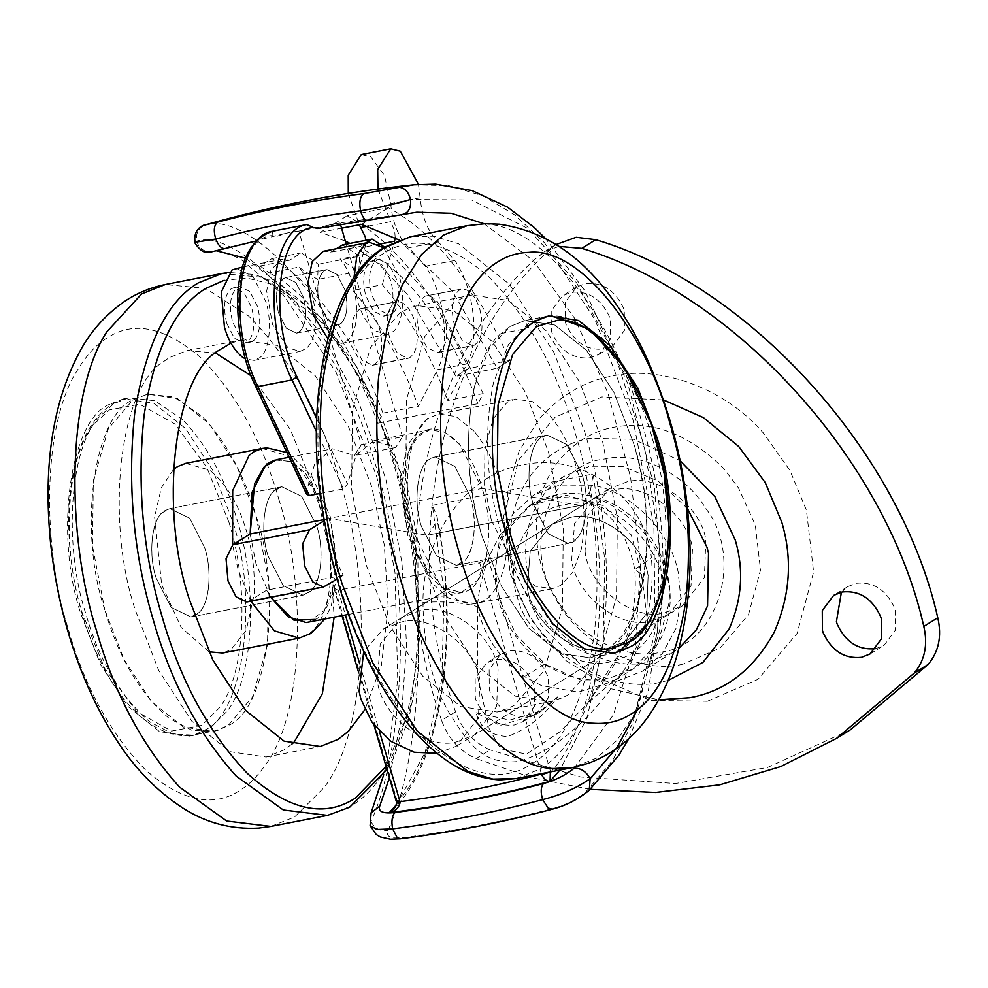 <?xml version="1.0" encoding="UTF-8"?>
<svg xmlns="http://www.w3.org/2000/svg" width="988" height="988" viewBox="0 0 988 988"><rect width="100%" height="100%" fill="white"/><g stroke="black" fill="none" stroke-linecap="round" stroke-linejoin="round"><path stroke-width="0.74" stroke-dasharray="4.94 3.71" d="M274.355 490.826L281.839 486.8L301.661 496.346L316.703 525.9C324.83 549.822 321.075 585.39 309.158 592.269L302.97 595.171L283.161 585.625L268.106 556.071C260.449 533.285 263.228 499.187 274.355 490.826M204.714 547.735C212.84 571.657 209.086 607.225 197.168 614.104L190.98 617.006L171.159 607.459L156.116 577.906C148.459 555.12 151.238 521.022 162.365 512.661L169.85 508.635L189.671 518.181L204.714 547.735L189.671 518.181L169.85 508.635L164.91 510.648C152.313 516.032 147.545 552.885 156.116 577.906L171.159 607.459L190.98 617.006L198.613 612.844C209.641 604.335 212.321 570.397 204.714 547.735M104.79 609.769C77.62 530.729 93.588 414.75 133.466 399.621L147.533 394.163L177.531 398.596L209.221 423.864L236.737 466.064L256.04 515.872C282.976 594.319 267.563 709.668 228.018 725.624L218.262 730.194L213.297 731.478L183.299 727.032L151.621 701.776L124.093 659.576L104.79 609.769C118.412 657.193 139.827 693.366 169.047 718.301L192.03 730.33L213.297 731.478L228.018 725.624L252.52 696.91L267.55 644.744L268.254 579.091L256.04 515.872C244.493 475.302 226.462 442.068 201.947 416.146L173.814 397.003L147.533 394.163L132.812 400.017L108.31 428.73L93.28 480.897L92.576 546.549L104.79 609.769M109.754 404.24C69.864 419.369 53.895 535.348 81.065 614.388L100.368 664.208L127.897 706.395L159.574 731.663L189.573 736.109L194.55 734.813L204.306 730.243C243.851 714.299 259.251 598.938 232.316 520.491L213.025 470.683L185.497 428.483L153.819 403.228L123.809 398.781L109.754 404.24M208.876 651.784L181.125 627.405L161.649 584.587L154.622 516.897L161.34 487.8L173.369 469.683M185.682 463.36L209.691 470.115C226.511 483.972 238.849 504.535 246.691 531.791C252.607 551.44 255.077 572.348 254.114 594.517L246.271 630.282L230.933 649.721L222.658 653.019M291.732 744.211L283.902 749.978L266.155 757.03L230.019 751.683L191.845 721.24L158.685 670.407L135.43 610.386C104.95 520.713 119.054 387.296 163.724 361.497L169.183 357.681L186.93 350.629L215.433 352.901M251.076 375.761L290.41 429.521L317.654 497.26L330.165 555.108L334.142 617.216M230.97 343.145L240.998 340.082L277.146 345.43L315.32 375.872L348.48 426.705L371.735 486.714L384.295 544.882L388.21 607.311L381.442 665.097L364.868 709.705M457.987 564.827C472.289 563.246 479.575 523.887 469.955 496.025L454.912 466.46L435.103 456.925L431.88 457.975C418.381 461.273 412.194 499.632 421.37 526.196L436.412 555.75L456.221 565.297L457.987 564.827M581.957 474.191L566.914 444.625L547.093 435.091L543.869 436.14C530.371 439.438 524.183 477.797 533.359 504.362L548.402 533.915L568.224 543.462L569.977 542.992C584.279 541.412 591.565 502.052 581.957 474.191L566.914 444.625L547.093 435.091L542.153 437.104C529.556 442.488 524.776 479.341 533.359 504.362L548.402 533.915L568.224 543.462L575.843 539.3C586.884 530.791 589.564 496.853 581.957 474.191M482.033 536.225L501.336 586.032L528.852 628.232L560.529 653.488L590.54 657.934L605.916 651.66C645.127 634.889 659.972 520.182 633.283 442.328L613.98 392.508L586.452 350.32L554.774 325.052L524.776 320.618L510.043 326.472L501.027 333.561C466.682 360.064 458.333 465.681 482.033 536.225L501.336 586.032L528.852 628.232L560.529 653.488L590.54 657.934L605.261 652.068L622.576 635.272L636.605 607.064C652.562 563.506 648.844 492.37 633.283 442.328L613.98 392.508L586.452 350.32L554.774 325.052L524.776 320.618L510.043 326.472L489.468 348.196L474.401 386.333C464.558 435.794 467.102 485.763 482.033 536.225M491.382 520.306L517.712 572.027L535.521 586.23L552.391 588.737L560.665 585.439L572.781 572.336L581.315 549.106C586.119 521.837 584.476 494.63 576.424 467.509C570.792 447.688 562.16 430.607 550.514 416.269L532.507 401.671L515.415 399.078L507.14 402.363L493.358 418.517L484.91 447.848L484.515 484.75L491.382 520.306M366.338 565.371L389.593 625.392L422.753 676.224L460.927 706.667L497.063 712.015L509.141 708.038L514.81 704.95L544.326 670.358L562.444 607.509L563.284 528.419L548.562 452.245L525.307 392.224L492.148 341.391L453.986 310.961L417.838 305.601L411.255 307.354L400.091 312.665L370.586 347.257L352.469 410.106L351.617 489.208L366.338 565.371M420.406 554.836L443.661 614.845L476.834 665.677L514.995 696.12L551.143 701.468L563.222 697.503L568.89 694.416L598.395 659.823L616.512 596.962L617.364 517.873L602.643 441.698L579.388 381.689L546.228 330.844L508.054 300.414L471.906 295.066L465.323 296.82L454.171 302.118L424.655 336.71L406.537 399.572L405.698 478.661L420.406 554.836M651.598 621.007L668.876 614.264L691.032 585.859L692.477 548.155C687.697 514.266 643.188 481.045 613.363 490.246L596.073 497.001L574.596 523.504L571.694 559.319C574.559 594.307 620.303 630.64 651.598 621.007M607.25 648.536L624.527 641.792L646.695 613.387L648.128 575.683C643.349 541.795 598.839 508.573 569.014 517.774L551.736 524.529L530.26 551.032L527.345 586.847C530.21 621.835 575.955 658.169 607.25 648.536L624.527 641.792L646.695 613.387L648.128 575.683C643.349 541.795 598.839 508.573 569.014 517.774L551.736 524.529L530.26 551.032L527.345 586.847C530.21 621.835 575.955 658.169 607.25 648.536M660.713 652.191C717.794 646.029 744.421 558.096 705.803 508.474C683.943 471.437 635.951 450.849 604.236 459.074C549.279 464.632 521.503 548.661 556.133 597.789C576.621 637.297 627.429 661.083 660.713 652.191M566.173 324.657L565.334 322.113L565.185 302.291L576.609 287.051L585.242 283.667C602.272 281.988 615.005 290.126 623.44 308.071L624.28 310.615L624.428 330.437L613.005 345.676L604.372 349.048C587.341 350.74 574.608 342.601 566.173 324.657M552.206 333.327L551.366 330.782L551.218 310.961L562.641 295.721L571.274 292.349C588.292 290.657 601.025 298.796 609.473 316.74L610.312 319.285L610.448 339.106L599.037 354.346L590.392 357.73C573.373 359.41 560.641 351.271 552.206 333.327M490.122 691.946L489.282 689.389L489.134 669.58L500.558 654.328L509.191 650.956C526.221 649.277 538.942 657.403 547.389 675.36L548.229 677.904L548.377 697.713L536.953 712.966L528.308 716.337C511.29 718.017 498.557 709.89 490.122 691.946M476.154 700.615L475.314 698.071L475.166 678.25L486.59 663.01L495.223 659.626C512.241 657.946 524.974 666.085 533.409 684.029L534.261 686.574L534.397 706.395L522.985 721.635L514.34 725.007C497.322 726.699 484.589 718.56 476.154 700.615M841.405 592.158L847.679 586.662L856.312 583.278C873.33 581.599 886.063 589.737 894.498 607.682L895.35 610.226L895.486 630.048L884.075 645.288L876.368 648.461M663.553 399.955L601.865 396.954L555.046 417.245L518.885 459.692L503.596 516.551L510.265 573.769L530.754 619.353L565.716 660.429L611.053 688.772L658.737 699.837M687.438 508.437L658.045 480.958L622.749 466.435L589.824 466.225L563.913 476.352L551.588 485.886C517.267 519.033 518.367 577.597 546.697 616.216C569.804 651.71 616.24 670.21 647.189 662.38L673.1 652.253L679.052 648.153M616.808 681.226L642.731 671.099L662.578 653.303L675.977 628.504L681.041 600.049L678.139 571.941C671.371 534.681 633.271 491.74 592.38 485.281L559.455 485.083L533.532 495.21L512.723 514.266L499.286 540.955L495.198 571.212L499.718 600.395L516.477 635.284L545.895 664.689L582.253 680.695L616.808 681.226M558.924 246.395L544.067 251.977L537.583 256.979L558.035 243.307M455.579 711.768L441.611 720.45C448.009 738.419 459.506 751.127 476.117 758.586L490.097 749.917C473.474 742.457 461.976 729.737 455.579 711.768C397.164 550.118 439.438 345.973 551.551 248.309M441.611 720.45C383.196 558.788 425.458 354.655 537.583 256.979M590.219 789.35L531.914 777.704L476.117 758.586M850.458 729.749L767.59 767.454L675.434 783.546L580.697 776.988L490.097 749.917M437.091 753.325L456.271 746.249L478.427 717.844L479.872 680.139C475.092 646.251 430.583 613.042 400.745 622.23L383.468 628.986L363.72 651.425M585.057 551.032C587.922 586.02 633.666 622.354 664.961 612.721L682.239 605.965L704.395 577.572L705.84 539.856C701.06 505.967 656.551 472.758 626.725 481.946L609.448 488.702L587.971 515.205L585.057 551.032M254.348 340.033L250.507 342.095L240.356 337.204L232.637 322.051C228.796 306.354 230.081 295.017 236.503 288.039L239.676 286.557L249.841 291.448L257.547 306.601C261.289 321.433 260.227 332.586 254.348 340.033M226.746 323.2C222.905 307.503 224.19 296.165 230.612 289.188L233.786 287.706L243.937 292.596L251.656 307.75C255.398 322.582 254.336 333.734 248.457 341.181L244.616 343.244L234.452 338.353L226.746 323.2M288.051 347.887L272.478 324.385L266.674 291.052L270.922 269.687L282.086 259.301L289.57 260.202L301.352 252.891L318.346 264.228L317.568 279.456L298.672 267.118C316.679 285.952 321.903 338.464 305.416 348.875L300.043 351.419L288.051 347.887M418.467 184.373L420.147 197.81C422.111 217.558 428.187 232.279 438.376 241.961L454.764 260.486C473.956 287.434 480.205 340.564 466.904 363.917L447.811 400.498L483.181 393.595L477.883 403.734L377.688 423.272L382.974 413.132C356.804 341.478 313.048 280.641 271.885 258.634L260.103 265.945L289.57 260.202M260.103 265.945L269.205 272.861L298.672 267.118M236.12 268.267L252.965 276.381L265.747 301.501C272.614 321.742 269.502 351.851 259.436 357.829L254.077 360.385L245.394 358.94M300.327 331.066L296.486 333.129L286.322 328.238L278.616 313.097C274.775 297.388 276.06 286.051 282.482 279.073L285.656 277.591L295.807 282.482L303.526 297.635C307.268 312.467 306.206 323.619 300.327 331.066M341.589 323.027L337.748 325.089L327.584 320.198L319.877 305.045C316.037 289.348 317.321 278.011 323.743 271.033L326.917 269.551L337.069 274.442L344.787 289.583C348.529 304.428 347.467 315.567 341.589 323.027M318.346 264.228L359.607 256.188L358.829 271.416L339.934 259.078C357.94 277.912 363.164 330.412 346.677 340.823L341.305 343.379L329.313 339.847L327.806 338.625M323.348 251.261L330.832 252.162L360.311 246.42L369.401 253.323L339.934 259.078M383.628 247.766L398.954 275.529C405.821 295.77 402.721 325.892 392.656 331.857L387.284 334.413L375.292 330.881C367.277 324.089 361.386 314.184 357.656 301.179L353.939 277.999M387.555 314.061L383.715 316.123L373.563 311.232L365.856 296.079C362.003 280.382 363.3 269.045 369.722 262.067L372.896 260.585L383.048 265.476L390.754 280.629C394.508 295.461 393.434 306.613 387.555 314.061M393.459 312.912L389.618 314.974L379.454 310.084L371.747 294.93C367.906 279.233 369.191 267.896 375.613 260.918L378.787 259.436L388.939 264.327L396.657 279.481C400.399 294.313 399.337 305.465 393.459 312.912M460.692 289.212C452.331 294.338 450.244 306.354 454.418 325.25L462.298 340.736L472.672 345.738L474.364 345.183C482.144 339.366 483.972 327.448 479.872 309.442C475.018 294.918 468.621 288.163 460.692 289.212L425.322 296.104C416.961 301.229 414.874 313.245 419.048 332.141L426.927 347.628L437.314 352.63L438.993 352.074C446.774 346.257 448.614 334.352 444.501 316.345C439.648 301.809 433.25 295.066 425.322 296.104L460.692 289.212M360.484 308.738C352.123 313.875 350.036 325.892 354.21 344.787L362.09 360.274L372.476 365.276L374.156 364.72C381.936 358.903 383.776 346.986 379.664 328.979C374.81 314.456 368.413 307.7 360.484 308.738L395.855 301.846C387.494 306.972 385.406 318.988 389.581 337.896L397.46 353.383L407.834 358.385L409.526 357.829C417.307 352.012 419.134 340.094 415.034 322.088C410.181 307.552 403.783 300.809 395.855 301.846L360.484 308.738M358.829 271.416L317.568 279.456M359.607 256.188L342.614 244.851M330.832 252.162L336.377 248.717M483.181 393.595L439.117 305.996L384.628 247.124M447.811 400.498C429.978 353.321 408.155 314.727 382.319 284.717L352.852 290.46L365.14 246.963L365.708 240.343M382.974 413.132L418.344 406.241C400.511 359.064 378.676 320.483 352.852 290.46M271.885 258.634L301.352 252.891M466.904 363.917L437.437 369.66L418.344 406.241M420.147 197.81L390.668 203.553L384.443 175.481L370.846 156.919L361.275 154.523M348.27 193.389L359.299 224.795M390.668 203.553C392.631 223.3 398.707 238.022 408.896 247.704L425.285 266.229C444.489 293.177 450.726 346.306 437.437 369.66M382.319 284.717L394.607 241.22M395.188 237.639L394.706 231.019L390.717 221.683L368.475 226.017M377.922 189.054L390.717 221.683M365.856 242.974L360.311 246.42M477.883 403.734C452.825 333.314 409.588 273.367 369.401 253.323M377.688 423.272C352.617 352.852 309.392 292.905 269.205 272.861M339.168 324.644C346.949 319.161 348.813 307.466 344.787 289.583L337.069 274.442L326.917 269.551L325.497 269.983C317.716 275.479 315.839 287.162 319.877 305.045L327.584 320.198L337.748 325.089L339.168 324.644M297.907 332.697C305.687 327.201 307.552 315.518 303.526 297.635L295.807 282.482L285.656 277.591L284.235 278.036C276.455 283.519 274.578 295.214 278.616 313.097L286.322 328.238L296.486 333.129L297.907 332.697M276.899 488.813L281.839 486.8L301.661 496.346L316.703 525.9C324.323 548.562 321.631 582.5 310.603 591.009L302.97 595.171L283.161 585.625L268.106 556.071C259.535 531.05 264.302 494.198 276.899 488.813M469.955 496.025C477.575 518.688 474.895 552.625 463.854 561.135L456.221 565.297L436.412 555.75L421.37 526.196C412.786 501.175 417.554 464.323 430.151 458.938L435.103 456.925L454.912 466.46L469.955 496.025M457.209 741.679L474.487 734.936L496.655 706.531L498.1 668.827C493.308 634.938 448.799 601.717 418.974 610.917L401.696 617.673L380.219 644.176L377.305 679.991C380.17 714.979 425.914 751.312 457.209 741.679M500.595 534.496L528.617 506.387L566.322 495.284L604.026 505.807L631.32 535.027L641.731 574.621L637.742 609.658L626.034 643.065L587.465 703.333L560.27 731.614L526.431 754.14L500.644 748.731L489.221 728.946L477.562 676.15L477.426 606.657C479.39 581.03 487.109 556.973 500.595 534.496L506.152 531.038C482.465 576.226 498.631 632.32 544.462 664.257C567.087 678.015 588.552 682.757 608.83 678.46L633.012 669.012L658.341 642.138L668.715 604.224C677.237 547.71 608.015 480.526 555.293 495.396L531.099 504.843L506.152 531.038M308.256 622.267L324.348 610.411L333.808 584.377L333.882 587.934L338.192 590.367L479.662 562.789C483.836 561.308 486.294 558.541 487.059 554.503L550.39 771.06L546.846 772.616M550.39 771.06L550.662 772.073C594.591 726.625 612.548 599.531 590.454 490.53L593.183 473.968L604.73 559.023L603.063 644.151L587.205 717.523L559.875 770.072M394.076 808.653L396.62 802.515M396.41 801.725L397.139 800.947L333.808 584.377M396.46 804.714L425.013 752.819L441.895 678.867L444.069 592.183L432.411 505.313L436.992 516.341L437.202 520.417C459.296 629.405 441.34 756.499 397.411 801.96L397.139 800.947M306.539 494.136L306.231 491.987L314.987 463.014L332.561 448.787L354.433 455.554L361.299 444.81L298.808 231.081L340.07 223.041L332.944 223.93L316.95 228.586M298.808 231.081L288.99 232.501L276.269 236.453L272.095 235.589L272.503 231.254M361.299 444.81L402.561 436.77L395.694 447.515L373.822 440.747L356.248 454.962L347.492 483.935L343.515 488.912L316.481 431.645M402.561 436.77L346.232 244.147M340.551 224.684L340.07 223.041M395.694 447.515L354.433 455.554M320.038 493.494L343.515 488.912M399.004 239.973L452.306 291.114L497.223 368.228L455.962 376.267L468.497 368.487C434.424 292.016 393.965 241.109 347.121 215.779L388.383 207.739C435.226 233.069 475.685 283.976 509.759 360.447L468.497 368.487M345.331 241.035L320.322 232.415L347.121 215.779M455.962 376.267L407.402 294.461L379.083 264.216L349.937 243.419M361.583 224.375L388.383 207.739M497.223 368.228L509.759 360.447M320.322 232.415L341.564 228.179M323.965 520.812L326.793 519.058C329.053 539.794 334.537 558.529 343.231 575.288L337.106 579.091M326.793 519.058L323.768 519.651M343.231 575.288L266.599 590.219L249.297 600.963L325.929 586.02M246.753 601.976L249.297 600.963M590.454 490.53L581.722 505.127L428.298 535.039L437.202 520.417M579.079 505.164L482.107 488.48L459.568 444.168L444.736 432.188L429.792 429.829L417.838 436.597L408.39 452.22L403.03 499.73L416.331 553.119L442.698 587.811L461.507 592.392L477.908 580.067L487.059 554.503M425.828 535.039L328.856 518.354L482.107 488.48C472.388 448.651 439.722 417.949 422.716 432.645C403.66 440.339 396.237 495.927 409.217 533.73C418.183 569.557 446.49 600.618 464.249 591.651C485.639 589.169 496.507 530.198 482.107 488.48M422.938 602.347C445.613 601.136 463.78 602.581 477.426 606.657C483.712 635.667 499.409 658.996 524.517 676.644L541.362 685.573L578.264 692.143L613.066 681.399L628.356 668.617L647.93 625.565L641.731 574.621L634.802 569.496L651.413 557.8C644.201 493.247 578.4 451.961 522.738 464.978C466.015 473.783 422.827 536.286 422.938 602.347C423.58 647.189 432.312 684.005 449.12 712.78C465.83 738.975 480.86 765.749 518.292 761.464C558.986 750.151 593.257 714.275 617.599 679.769C643.929 642.595 655.205 601.939 651.413 557.8M413.898 184.781L449.021 185.67L482.996 195.859L514.797 214.964L544.425 242.702L595.085 319.803L632.579 417.986L653.883 525.814L655.118 631.27L632.789 723.105L612.375 760.735L585.736 791.968C577.313 799.144 566.729 804.553 554.009 808.159C504.51 821.3 454.048 831.143 402.635 837.676C390.507 838.911 385.567 836.527 387.815 830.55C418.529 767.466 436.56 596.826 390.371 453.369C348.023 308.219 249.371 211.099 205.825 224.782L204.8 225.042M585.736 791.968L589.268 790.252M552.28 809.184L554.009 808.159M368.413 220.732L317.531 228.401M403.178 214.384L369.253 220.509M371.105 812.84L370.957 821.399C374.353 828.339 379.96 831.39 387.815 830.55M400.473 838.787L402.635 837.676M225.338 248.63L212.655 251.52L223.412 251.915L240.109 258.708L283.074 294.708L336.031 372.204L376.885 477.031L395.015 572.694L397.732 679.62L388.296 754.523L383.715 774.703M212.655 251.52L213.21 251.372C205.022 252.743 199.514 249.347 196.674 241.146C195.538 233.106 198.588 227.648 205.825 224.782M213.21 251.372L216.52 250.829M245.617 258.226L283.087 286.952L322.631 335.796L358.471 401.511L385.851 479.217L401.98 562.617L406.537 644.719L401.301 718.535L389.408 777.791M574.016 768.294L613.387 714.917L635.494 644.88L640.57 563.506L630.566 477.278L607.991 393.31L575.028 318.877L533.285 260.585L484.058 223.733M416.701 212.235L402.252 214.519M275.096 460.05L289.731 461.285L305.465 473.091L328.856 518.354L305.798 473.462L290.645 461.668L276.566 459.704M266.599 590.219L270.687 597.308L255.966 563.617L250.162 533.989M225.77 248.482L256.312 240.961M476.043 712.743L509.783 720.129L542.091 710.693L557.751 696.812C544.833 715.436 528.123 728.675 507.61 736.517C490.814 735.801 480.291 727.872 476.043 712.743L499.928 725.488L535.41 714.843L557.751 696.812M218.262 730.194L194.55 734.813M262.129 448.453L286.137 455.221C302.958 469.065 315.296 489.628 323.138 516.885C329.053 536.533 331.523 557.442 330.56 579.61C327.806 608.806 320.087 627.207 307.392 634.815L299.105 638.112M250.767 601.198L238.096 569.681L232.588 544.907M221.905 273.491L262.141 277.319L305.329 305.033C346.578 346.529 376.873 401.19 396.213 469.016C416.146 535.496 422.308 604.508 414.713 676.027C403.635 744.297 382.467 787.609 351.197 805.961L327.547 815.372M270.91 826.413L294.56 817.002L324.15 787.485C368.586 730.033 372.303 580.339 339.576 480.057C320.236 412.231 289.941 357.57 248.692 316.074L205.504 288.36L165.268 284.532M328.856 518.354C341.836 556.17 334.413 611.757 315.357 619.439M386.073 766.392L409.847 709.186L420.32 632.518L415.812 548.365L399.078 469.745L367.758 389.581L322.965 322.533L271.824 284.198L247.025 278.097L224.239 280.271M278.69 498.878C307.009 585.686 303.798 715.25 265.34 764.971C257.374 776.482 248.84 784.991 239.726 790.524C213.112 807.962 181.866 801.243 145.989 770.381C110.78 734.417 84.919 687.438 68.382 629.442C41.718 546.759 42.41 424.198 77.101 370.722C86.252 355.396 96.33 344.429 107.346 337.797C133.948 320.359 165.206 327.077 201.083 357.94C236.293 393.903 262.153 440.883 278.69 498.878M501.027 333.561L524.751 328.93M474.067 431.163L456.048 416.578L438.968 413.984L430.682 417.269C408.452 426.248 399.782 491.098 414.935 535.2L441.253 586.934L459.074 601.136L475.944 603.631L479.131 602.779C490.764 599.197 499.348 586.279 504.868 564.012C509.66 536.743 508.03 509.536 499.977 482.416C494.346 462.594 485.701 445.514 474.067 431.163M516.168 778.593L539.819 769.183L542.844 767.207C572.299 747.965 592.355 706.012 603.051 641.336C611.078 569.249 605.002 499.545 584.834 432.238L553.823 352.222L509.61 284.433L458.716 243.851L433.732 236.206L410.526 236.725M467.163 225.684L478.612 224.449C537.83 217.545 614.499 317.346 641.471 421.197C661.639 488.504 667.715 558.208 659.688 630.295L635.457 712.719L617.08 740.296L596.456 758.142L572.805 767.553M534.965 761.872L532.013 763.798C502.04 783.435 466.842 775.876 426.421 741.111C386.765 700.591 357.619 647.671 338.995 582.34C319.951 518.848 313.789 452.714 320.532 383.912C330.449 317.914 350.258 275.195 379.935 255.744L382.887 253.817C412.861 234.181 448.058 241.739 488.48 276.504C528.135 317.024 557.281 369.944 575.905 435.276C594.949 498.767 601.112 564.901 594.368 633.703C584.451 699.702 564.642 742.42 534.965 761.872M683.14 664.097C642.336 675.014 580.018 645.831 554.886 597.382C529.815 555.639 528.531 496.062 561.172 457.864C576.547 440.969 594.121 430.768 613.881 427.248C652.055 419.999 688.722 433.806 723.883 468.695L738.444 487.85L755.277 524.863L760.525 569.915L748.496 614.697L720.005 648.116L683.14 664.097M668.11 680.46L660.639 682.226C622.168 691.958 564.432 668.962 535.706 624.824C500.471 576.807 499.113 503.991 541.77 462.779C556.281 449.577 572.126 441.438 589.33 438.339L633.679 439.314L680.053 460.704M707.359 701.27L757.981 679.336L797.094 633.432L813.618 571.941L806.406 510.08L789.992 470.56L763.316 432.954C722.389 385.678 657.292 365.474 612.264 376.045C585.118 380.874 560.999 394.891 539.88 418.085L519.132 450.911L507.758 489.282L506.226 529.296L513.217 567.248L541.004 625.095L589.774 673.853L650.067 700.381L707.359 701.27M438.993 352.074L474.364 345.183M374.156 364.72L409.526 357.829M454.764 260.486L425.285 266.229M438.376 241.961L408.896 247.704M380.158 244.036L365.14 246.963M182.879 419.863L154.746 400.72L128.465 397.88L113.743 403.734L98.788 417.393C68.505 449.997 64.134 548.044 85.721 613.486C99.343 660.91 120.758 697.083 149.978 722.018L172.962 734.047L194.228 735.196L208.95 729.342L227.45 710.841C255.052 675.014 257.312 581.944 236.972 519.589C225.425 479.019 207.394 445.786 182.879 419.863M652.352 438.61C667.913 488.652 671.63 559.788 655.674 603.347L641.644 631.554L624.33 648.35L607.212 654.612C570.101 663.85 518.527 600.531 501.089 532.507C486.17 482.045 483.626 432.077 493.469 382.615L508.536 344.479L529.111 322.755L543.845 316.901L551.082 316.123C587.934 311.949 635.58 374.032 652.352 438.61M544.462 664.257L524.517 676.644M228.895 522.158C248.606 582.587 246.407 672.766 219.669 707.494L201.737 725.414L171.529 731.083L136.406 711.372L104.456 668.024L82.325 613.153C61.404 549.736 65.64 454.727 94.996 423.136L109.483 409.897L139.691 404.228L174.814 423.938L206.764 467.287L228.895 522.158M565.185 504.695C610.374 491.95 669.716 549.538 662.405 597.975C658.057 633.679 640.953 654.896 611.078 661.614C577.103 671.951 525.591 636.383 517.403 596.95C502.892 558.751 529.173 508.017 565.185 504.695M541.461 774.098L479.662 562.789M338.192 590.367L345.405 615.018M359.57 663.467L379.441 731.404M255.546 386.147L255.756 385.073C226.388 327.003 236.231 236.984 272.095 235.589M306.231 491.987L255.756 385.073M316.728 418.776L347.492 483.935M432.411 505.313L593.183 473.968M637.532 709.483L657.687 630.64L659.231 540.485L644.448 446.774L616.117 358.076L576.659 282.926L527.925 228.537L471.671 199.984L410.465 199.477M195.093 242.27L196.674 241.146C237.342 227.845 332.795 319.285 373.797 459.346C418.381 597.839 399.646 761.439 370.957 821.399L370.105 825.598M281.839 486.8L169.85 508.635L281.839 486.8M190.98 617.006L302.97 595.171L190.98 617.006M189.573 736.109L194.228 735.196C139.876 742.853 93.304 669.506 76.792 592.825C60.058 517.86 70.605 449.985 95.898 419.085C104.629 407.822 115.485 400.745 128.465 397.88L123.809 398.781M266.155 757.03L320.236 746.483M186.93 350.629L240.998 340.082M286.891 452.541L289.78 454.171L311.887 476.352L330.251 516.576L337.377 571.916L331.264 605.817L324.916 619.019M387.024 769.64L393.175 758.821L408.859 718.572L418.504 670.136L417.887 557.343L401.733 475.734L382.566 419.505L357.187 367.672L321.557 318.358L281.901 285.544L255.114 274.541L228.969 272.478M435.103 456.925L547.093 435.091L435.103 456.925M456.221 565.297L568.224 543.462L456.221 565.297M611.992 653.686L614.252 653.303M548.488 315.987L524.776 320.618L546.253 316.493M552.391 588.737L471.153 604.224L448.737 598.197L430.743 581.944L407.859 535.657L400.708 479.847L406.97 445.81L427.224 418.628L438.968 413.984L515.415 399.078M497.063 712.015L551.143 701.468M471.906 295.066L417.838 305.601M668.876 614.264L474.487 734.936M401.696 617.673L596.073 497.001M576.609 287.051L562.641 295.721M599.037 354.346L613.005 345.676M500.558 654.328L486.59 663.01M522.985 721.635L536.953 712.966M847.679 586.662L833.699 595.332M870.095 653.957L884.075 645.288M563.913 476.352L533.532 495.21M673.1 652.253L642.731 671.099M544.067 251.977L556.046 244.542M682.239 605.965L456.271 746.249M383.468 628.986L609.448 488.702M250.507 342.095L244.616 343.244M233.786 287.706L239.676 286.557M282.086 259.301L242.542 267.007M254.077 360.385L300.043 351.419M296.486 333.129L337.748 325.089L296.486 333.129M285.656 277.591L326.917 269.551L285.656 277.591M341.305 343.379L387.284 334.413M383.715 316.123L389.618 314.974M372.896 260.585L378.787 259.436M437.314 352.63L472.672 345.738M372.476 365.276L407.834 358.385M587.465 703.333L608.163 674.508C628.64 643.027 637.519 608.028 634.802 569.496C626.256 528.765 606.434 505.053 575.325 498.335C552.934 496.05 537.361 498.73 528.629 506.387L531.099 504.843C541.745 498.384 553.045 494.679 565.025 493.741C581.722 492.357 598.32 496.075 614.82 504.868C635.42 516.675 650.623 533.137 660.416 554.28C667.468 569.434 670.704 585.464 670.123 602.371C668.259 631.604 655.896 653.821 633.012 669.012L613.066 681.399L587.403 703.407M333.882 587.934L341.996 615.685M358.274 671.309L373.933 724.883M436.992 516.341C460.556 632.542 442.377 760.39 394.039 808.69M428.298 535.039L581.722 505.127M628.85 738.567L648.214 691.563L662.775 592.355L654.575 488.158L627.8 383.677L584.822 290.62L545.401 238.404M212.346 251.594L288.99 232.501M348.505 614.425L461.507 592.392M429.817 429.829L373.822 440.747M289.126 457.259L332.561 448.787M332.944 223.93L416.738 212.235M542.091 710.693L535.41 714.843"/><path stroke-width="1.48" d="M173.369 469.683L177.408 466.657L185.682 463.36L262.129 448.453L266.921 447.873L286.891 452.541M250.767 601.198L274.429 630.863L299.105 638.112L222.658 653.019L208.876 651.784M364.868 709.705L348.332 731.379L337.982 739.432L320.236 746.483L284.087 741.136L245.926 710.705L212.753 659.861L189.498 599.852C159.031 510.166 173.135 376.761 217.805 350.962L230.97 343.145M334.142 617.216L322.335 693.737L294.251 741.926L291.732 744.211M215.433 352.901L251.076 375.761M629.64 647.029L614.252 653.303L584.254 648.869L552.576 623.601L525.048 581.413L505.745 531.593C482.058 461.05 490.406 355.433 524.751 328.93L533.767 321.841L548.488 315.987L578.499 320.433L610.176 345.689L637.705 387.889L657.008 437.696C683.696 515.563 668.851 630.27 629.64 647.029M876.368 648.461L875.43 648.659C858.411 650.351 845.679 642.212 837.244 624.268L836.404 621.724L841.405 592.158M823.276 632.938L822.424 630.393L822.288 610.572L833.699 595.332L842.344 591.96C859.362 590.268 872.095 598.407 880.53 616.351L881.37 618.896L881.518 638.717L870.095 653.957L861.462 657.341C844.444 659.021 831.711 650.882 823.276 632.938M658.737 699.837L689.809 697.713C725.76 691.242 753.93 669.296 774.345 631.9C790.19 595.418 792.672 558.85 781.792 522.22L765.243 482.589L738.691 446.465L703.419 417.615L663.553 399.955M679.052 648.153L696.342 629.801L707.556 605.854L708.507 553.082L706.926 547.068L687.438 508.437M556.046 244.542L576.177 237.293L595.739 239.689L581.771 248.371L558.924 246.395M928.103 664.516L914.135 673.186C924.83 660.404 928.065 644.818 923.817 626.429L937.785 617.759C942.033 636.149 938.81 651.734 928.103 664.516L850.458 729.749L836.49 738.419L780.792 766.54L719.783 784.83L655.501 792.475L590.219 789.35M581.771 248.371C735.838 294.14 886.495 460.667 923.817 626.429M595.739 239.689C749.806 285.47 900.463 451.998 937.785 617.759M914.135 673.186L836.49 738.419M363.72 651.425L359.076 691.304L360.929 699.109L371.747 721.858L390.692 741.259L414.293 752.251L437.091 753.325M245.394 358.94L242.072 356.853C234.057 350.061 228.179 340.156 224.437 327.151L221.3 291.954L232.094 269.872L242.542 267.007M327.806 338.625L313.221 314.925L307.935 283.013L312.183 261.635L323.348 251.261L369.327 242.295L383.628 247.766M353.939 277.999L356.841 255.917L365.301 243.9L369.327 242.295M336.377 248.717L342.614 244.851L372.081 239.108L365.856 242.974M384.628 247.124L372.081 239.108M365.708 240.343L365.239 236.762L359.299 224.795M418.467 184.373L400.325 151.176L390.742 148.768L361.275 154.523L348.221 175.271L348.27 193.389M394.434 241.85L395.188 237.639M390.742 148.768L377.688 169.528L377.922 189.054M550.39 771.06L550.057 781.31C547.068 781.644 544.252 779.433 541.585 774.654L541.338 773.69M550.872 771.838L541.585 774.654M546.846 772.616L541.461 774.098C495.161 786.238 448.009 795.439 399.992 801.676L400.165 802.231C399.016 807.739 395.385 811.222 389.272 812.655L394.076 808.653C396.015 806.159 396.867 804.109 396.62 802.515L373.933 724.883M397.411 801.96C395.842 802.75 396.756 802.849 400.165 802.231M379.441 731.404L399.992 801.676C396.633 802.256 395.682 802.009 397.139 800.947M316.481 431.645L292.065 379.923L257.88 386.592L309.33 495.581L306.539 494.136L255.546 386.147C238.157 352.037 234.033 298.327 240.529 275.059C244.826 251.878 255.484 237.281 272.503 231.254L272.589 231.241C236.799 236.107 228.129 327.621 257.88 386.592L255.756 385.073M297.018 377.021L292.065 379.923C262.314 320.952 270.984 229.438 306.786 224.572L313.344 227.549C277.492 228.944 267.649 318.951 297.018 377.021L316.728 418.776M346.232 244.147L340.551 224.684M309.33 495.581L320.038 493.494M306.786 224.572L272.589 231.241M349.937 243.419L345.331 241.035M341.564 228.179L361.583 224.375L399.004 239.973M337.106 579.091L323.385 587.033L246.753 601.976L236.107 596.851L228.018 580.956L226.03 558.702L232.859 544.734L250.162 533.989L252.088 492.234L265.414 465.669L269.465 462.532L275.096 460.05M232.859 544.734L309.491 529.803L302.661 543.771L304.65 566.013L312.727 581.907L323.385 587.033M309.491 529.803L323.965 520.812M323.768 519.651L250.162 533.989L254.583 483.589L264.179 466.892L276.492 459.716L289.126 457.259M543.474 783.533C540.757 787.053 540.485 792.413 542.659 799.613L548.13 808.048L552.28 809.184C566.038 805.591 578.363 799.267 589.268 790.252L590.145 778.668C586.045 771.356 580.672 767.898 574.016 768.294C565.692 775.135 555.515 780.211 543.474 783.533C494.877 796.427 445.341 806.085 394.842 812.507C391.964 816.063 391.236 821.51 392.668 828.858L397.077 837.491L400.473 838.787C452.035 832.229 502.633 822.362 552.28 809.184M205.825 224.782L217.891 222.065C265.71 209.518 314.419 200.021 364.029 193.574L413.886 184.781L435.56 184.114L472.029 190.573L507.511 207.122L534.002 227.314L545.401 238.404M398.374 187.238C404.487 187.51 408.513 191.586 410.465 199.477C411.267 208.06 408.526 213.075 402.252 214.519M364.029 193.574C360.126 196.242 358.965 201.997 360.571 210.815C362.658 218.052 365.548 221.287 369.253 220.509M316.95 228.586L416.738 212.235L451.207 213.285L484.058 223.733M389.408 777.791L379.701 806.183L371.105 812.84L370.105 825.598L376.996 829.475L392.668 828.858C443.624 822.387 493.617 812.63 542.659 799.613C561.258 794.871 577.078 787.893 590.145 778.668L617.068 747.373L637.532 709.483M379.701 806.183C378.046 811.716 383.097 813.828 394.842 812.507M216.52 250.829L245.617 258.226M217.891 222.065C214.001 224.733 213.285 230.389 215.755 239.047C218.595 246.136 221.929 249.285 225.77 248.482M256.312 240.961L210.926 251.989L205.702 251.952C201.824 253.126 193.265 241.813 195.093 242.27C192.845 229.142 203.528 224.721 204.8 225.042L204.8 225.042C273.33 205.578 343.021 192.154 413.886 184.781M315.357 619.439L293.942 620.192L270.687 597.308L288.138 616.808L306.144 622.564L348.505 614.425M317.531 228.401L313.344 227.549M232.588 544.907L232.686 490.628L249.124 455.406L253.854 451.751L262.129 448.453M270.91 826.413L327.547 815.372L283.309 809.987L236.144 776.037C198.662 734.43 171.023 682.362 153.239 619.859C133.306 553.366 127.143 484.355 134.739 412.836C145.816 344.565 166.984 301.254 198.255 282.901L221.905 273.491L165.268 284.532L141.605 293.942L106.667 331.993C66.579 393.767 65.788 535.373 96.602 630.9C114.386 693.403 142.013 745.471 179.507 787.078L226.672 821.028L270.91 826.413L258.486 828.105C231.476 829.537 206.517 823.016 183.62 808.542C156.24 790.795 133.331 767.059 114.88 737.332C101.097 715.744 89.278 691.859 79.398 665.677C64.912 627.504 55.291 586.576 50.549 542.894C42.855 464.484 53.08 399.819 81.251 348.9C91.476 330.647 105.407 315.172 123.055 302.452C135.727 293.646 149.793 287.669 165.268 284.532M224.239 280.271L206.06 288.298C175.568 306.194 154.931 348.418 144.137 414.972C136.727 484.713 142.729 551.996 162.168 616.821C180.396 680.818 208.876 733.108 247.593 773.678C287.138 808.974 322.002 817.755 352.185 800.045L355.186 798.279L386.073 766.392M321.989 387.765C316.605 455.987 323.237 521.084 341.86 583.081L372.859 663.096L417.084 730.885L467.966 771.467L492.963 779.112L516.168 778.593L572.805 767.553L553.428 768.516C495.074 767.837 424.432 670.593 398.497 572.04C379.874 510.043 373.242 444.946 378.626 376.724L387.42 326.546L402.215 285.149L421.518 254.546L443.513 235.095L467.163 225.684L410.526 236.725L386.864 246.136L383.838 248.112C351.95 269.107 331.326 315.654 321.989 387.765M669.691 422.654C646.337 332.758 579.981 246.395 528.728 252.36C517.514 252.755 507.387 255.83 498.347 261.573C471.276 277.455 452.961 314.937 443.377 374.032C436.795 435.93 442.13 495.667 459.383 553.206C481.835 638.507 542.98 722.685 593.479 723.265C607.41 724.266 619.822 721.277 630.727 714.287C657.786 698.405 676.113 660.923 685.697 601.828C692.279 539.93 686.944 480.205 669.691 422.654M680.053 460.704L714.942 496.729L735.22 539.917C744.05 569.619 742.037 599.271 729.181 628.862L702.974 662.392L668.11 680.46M368.475 226.017L361.238 227.425M394.607 241.22L380.158 244.036M655.748 438.944C639.483 376.379 593.331 316.209 557.615 320.26L536.323 326.682L512.599 354.507L498.026 405.055L497.347 468.67L509.178 529.926C526.073 595.838 576.041 657.205 612.004 648.252L628.59 642.188C666.912 626.738 681.844 514.958 655.748 438.944M345.405 615.018L359.57 663.467M559.875 770.072L550.057 781.31C497.569 795.55 443.97 805.998 389.272 812.655L396.46 804.714M410.465 199.477C395.966 203.874 379.33 207.653 360.571 210.815C311.405 217.199 263.141 226.61 215.755 239.047L195.093 242.27M324.916 619.019L310.837 633.469L299.105 638.112M327.547 815.372L349.653 807.221L387.024 769.64M228.969 272.478L221.905 273.491M516.168 778.593L500.126 779.915C464.978 778.05 431.534 755.857 399.819 713.336C384.962 693.057 371.871 670.086 360.534 644.386C347.714 615.277 337.612 584.538 330.202 552.156L321.569 505.337C304.218 391.619 331.128 280.049 381.924 248.902L410.526 236.725M572.805 767.553L588.552 763.242C613.881 753.622 634.358 737.196 650.005 713.978C661.738 696.602 670.741 677.064 677.039 655.34C688.735 613.153 692.613 568.545 688.636 521.516C684.573 466.003 670.58 411.453 646.683 357.841C636.013 334.747 623.675 313.912 609.658 295.338C579.388 254.2 542.61 230.488 499.311 224.214L485.651 223.683L467.163 225.684M546.253 316.493L551.983 316.037L589.787 329.325L624.255 367.264L651.537 424.679L664.171 473.623L669.395 531.235L663.43 585.588L650.055 621.18L619.834 650.981L611.992 653.686M341.996 615.685L358.274 671.309M589.268 790.252L619.093 754.881L628.85 738.567M383.715 774.703L371.105 812.84M400.473 838.787L390.532 839.232L380.343 836.972L376.156 834.465L370.105 825.598"/></g></svg>
